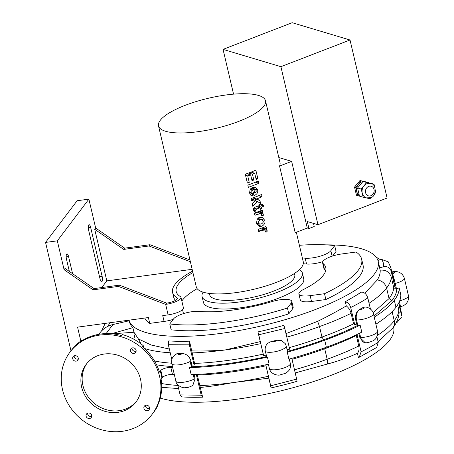 <?xml version="1.0" encoding="UTF-8"?>
<svg xmlns="http://www.w3.org/2000/svg" width="454" height="454" viewBox="0 0 454 454"><rect width="100%" height="100%" fill="white"/><g stroke="black" fill="none" stroke-linecap="round" stroke-linejoin="round"><path stroke-width="0.68" d="M350.028 39.997L292.172 22.7L223.05 49.384L280.907 66.687L350.028 39.997L387.097 198.035L317.97 224.719L307.313 221.535L308.953 228.532L314.23 226.495L313.504 223.385M370.731 183.512A7.491 6.447 106.6 0 0 362.406 188.841A7.491 6.447 106.6 0 0 366.44 197.87L370.577 197.683C376.82 196.781 376.457 183.507 370.731 183.512M359.454 195.997L357.661 195.606L355.749 187.44L361.185 180.885L368.58 182.656M365.884 182.06L365.249 181.872A7.491 6.447 106.6 0 0 364.006 181.651M362.791 181.702A7.491 6.447 106.6 0 0 356.827 187.564A7.491 6.447 106.6 0 0 359.324 195.43M355.749 187.44L354.529 187.076L356.447 195.237L357.661 195.606M354.529 187.076L359.971 180.522L361.185 180.885M359.971 180.522L368.546 182.502M372.218 196.781L370.498 198.852L363.143 197.24L361.231 189.08L366.667 182.525L374.022 184.137L374.675 186.917M375.441 190.181L375.94 192.303L374.59 193.926M374.022 184.137L363.013 181.435L357.576 187.984L359.489 196.151L363.143 197.24M366.667 182.525L363.013 181.435M361.231 189.08L357.576 187.984M233.549 94.148L223.05 49.384M280.907 66.687L317.97 224.719M291.644 161.374L279.562 166.039L295.191 232.698L307.279 228.027L291.644 161.374L278.813 157.538M279.562 166.039A54.945 15.515 -13.2 0 0 279.999 162.606L265.505 100.794A54.945 15.515 166.8 0 1 215.554 128.442A54.945 15.515 166.8 0 1 158.514 125.889A54.945 15.515 166.8 0 1 185.209 105.328A54.945 15.515 166.8 0 1 265.505 100.794M294.459 273.461L294.771 274.806A43.709 12.337 166.8 0 1 241.176 299.379A43.709 12.337 166.8 0 1 209.669 294.765L209.351 293.426M375.889 324.173A134.866 38.079 -13.2 0 0 395.956 307.267A146.103 41.252 -13.2 0 0 400.814 294.89L399.174 287.893A10.771 3.042 166.8 0 1 396.739 288.619L395.247 287.762L392.262 273.796A142.357 40.196 -13.2 0 0 392.211 273.569L390.843 267.741L388.227 261.833L381.649 259.438A136.115 38.431 166.8 0 1 383.653 266.765C387.427 266.158 389.918 267.588 391.127 271.049L395.23 288.54L393.737 287.683C393.539 291.082 391.978 294.708 389.055 298.573L373.114 312.653M177.156 353.672A8.115 5.851 -121 0 0 176.004 354.154L178.399 353.535A8.115 5.879 -121.2 0 0 175.97 354.177L173.059 356.867C172.849 357.377 171.181 358.615 171.754 363.597A10.771 3.042 -13.2 0 0 178.876 364.812A10.771 3.042 -13.2 0 0 190.158 361.486L191.384 366.736A10.771 3.042 166.8 0 1 189.528 367.632L191.168 374.629A138.612 39.135 -13.2 0 0 269.074 364.08L267.434 357.082A10.771 3.042 166.8 0 1 266.657 356.538L265.261 350.965A10.771 3.042 -13.2 0 0 276.48 351.43A10.771 3.042 -13.2 0 0 286.23 346.016L287.473 351.351A10.771 3.042 166.8 0 1 287.269 352.145L288.909 359.142A138.612 39.135 -13.2 0 0 326.364 347.214A134.866 38.079 -13.2 0 0 361.781 332.135L360.141 325.132A10.771 3.042 166.8 0 1 357.939 325.24L356.685 324.06L355.732 319.979C355.034 315.195 356.276 311.705 359.449 309.509A131.121 37.018 -13.2 0 0 362.831 307.613L364.829 307.08C366.923 306.705 372.632 309.055 373.426 313.68L377.529 331.176A10.771 3.042 166.8 0 1 372.002 335.319A10.771 3.042 166.8 0 1 360.646 337.481L359.835 337.475L358.915 333.571M265.261 350.965C264.654 346.266 266.697 343.122 271.39 341.533A134.866 38.079 -13.2 0 0 276.531 340.25L281.571 340.534L285.299 343.701L286.23 346.016M190.158 361.486L190.856 360.771L191.872 365.107L191.384 366.736M182.553 353.558A2.656 0.749 166.8 0 1 178.916 354.506A2.656 0.749 166.8 0 1 178.399 353.535A134.866 38.079 -13.2 0 0 182.553 353.558C186.515 353.933 189.284 356.333 190.856 360.771M195.078 378.778L194.261 378.982A10.771 3.042 166.8 0 1 182.979 382.308A10.771 3.042 166.8 0 1 175.857 381.088C176.169 385.894 184.001 388.397 184.733 387.693C186.696 387.444 187.354 388.153 192.802 385.474L195.078 378.778L194.085 374.533M193.222 374.567L194.261 378.982M289.283 359.04L290.333 363.512C290.543 367.331 290.946 369.919 285.379 373.347L279.817 374.959C278.96 375.554 270.93 374.959 269.421 368.676L268.382 364.239M365.203 342.696L359.835 337.475M391.921 272.332A2.656 0.749 166.8 0 1 394.657 272.44A2.656 0.749 166.8 0 1 392.415 273.756A8.115 0.505 75.8 0 1 395.224 283.444A10.771 3.042 -13.2 0 0 404.344 278.188L408.447 295.685C409.514 302.483 404.219 306.03 400.292 306.7L399.963 306.785L398.788 302.812M258.723 334.774L263.609 355.624L257.951 331.914L258.723 334.774L284.8 328.497L289.641 349.143A134.866 38.079 166.8 0 1 287.127 349.835M266.22 355.045A134.866 38.079 166.8 0 1 263.609 355.624M171.669 363.194A133.618 37.727 166.8 0 1 154.525 360.975M156.585 364.817A136.115 38.431 -13.2 0 0 172.441 366.526M287.473 351.351A136.115 38.431 -13.2 0 0 323.623 339.808L321.977 337.067A133.618 37.727 166.8 0 1 289.283 347.628M263.178 354.131A133.618 37.727 166.8 0 1 194.579 363.421L194.102 365.033A134.866 38.079 166.8 0 1 191.872 365.107M191.401 366.724A136.115 38.431 -13.2 0 0 266.657 356.538M360.141 325.132A134.866 38.079 166.8 0 1 324.724 340.216L326.364 347.214M324.724 340.216A138.612 39.135 166.8 0 1 287.269 352.145M172.673 367.507A138.612 39.135 166.8 0 1 170.829 367.417A6.242 1.765 -13.2 0 0 160.841 370.43L159.468 372.093A51.512 46.779 -142.9 0 0 142.522 346.782L143.311 345.738L143.822 347.917M157.419 405.887L156.715 407.289A51.512 46.779 -142.9 0 0 161.108 379.09L162.481 377.427A6.242 1.765 166.8 0 1 172.469 374.414A138.612 39.135 -13.2 0 0 174.313 374.51M170.154 374.522A133.618 37.727 -13.2 0 0 174.393 374.856M289.312 359.165A134.866 38.079 -13.2 0 0 291.826 358.473L296.666 379.113L270.692 385.804L271.083 387.898L265.8 364.954A134.866 38.079 -13.2 0 0 268.41 364.375M292.018 359.29A133.618 37.727 -13.2 0 0 324.712 348.729C336.34 344.552 346.862 340.142 356.288 335.489L356.992 334.337M325.007 347.719L324.712 348.729L327.175 359.228A133.618 37.727 166.8 0 1 294.481 369.789M196.293 374.363L197.314 375.083L202.643 397.165L201.184 395.213L180.102 394.895L177.701 384.68M201.184 395.213L196.31 374.442M106.094 333.605L112.961 324.525C107.541 325.853 103.189 328.634 99.891 332.861L98.796 334.314M350.698 307.511L354.801 325.007L353.553 323.827L351.09 313.328C350.306 310.281 348.706 307.801 346.3 305.894L345.318 301.717C347.991 302.495 349.784 304.424 350.698 307.511A131.121 37.018 -13.2 0 0 367.819 297.932L370.413 308.987M356.685 324.06L354.801 325.007M373.988 316.075L391.961 300.588C395.19 296.309 396.785 292.319 396.739 288.619M399.174 287.893A146.103 41.252 166.8 0 1 394.31 300.27A134.866 38.079 166.8 0 1 374.249 317.176M375.912 324.275L378.239 322.658M361.095 351.827L359.216 357.241L376.684 347.492L378.216 342.254A131.121 37.018 166.8 0 1 361.095 351.827L357.026 334.49M378.216 342.254L376.922 336.72M395.247 287.762L395.23 288.54M323.623 339.808C336.386 335.222 347.821 330.364 357.939 325.24M267.434 357.082A138.612 39.135 166.8 0 1 189.528 367.632M401.523 315.365L401.234 312.063A142.357 40.196 166.8 0 1 401.523 315.365L398.646 303.096M326.142 244.876A128 36.138 166.8 0 1 378.205 261.391A128 36.138 166.8 0 1 221.24 333.344A128 36.138 166.8 0 1 129.055 320.166L129.452 321.886A128 36.138 -13.2 0 0 132.891 327.669L133.97 332.254L111.996 333.809M132.891 327.669L111.332 333.752M112.961 324.525L129.186 320.768M169.353 349.069L151.148 345.017L138.374 338.905L133.97 332.254M189.511 341.181L189.216 344.183L168.23 344.28L168.735 340.914A128 36.138 -13.2 0 0 189.511 341.181L194.579 363.421M260.227 341.624L225.139 349.966C213.346 350.88 202.229 351.186 191.792 350.891M257.951 331.914A128 36.138 -13.2 0 0 283.926 325.319L284.8 328.497M346.3 305.894C337.787 310.95 328.248 316.092 317.664 321.33L285.884 333.662M345.318 301.717L356.759 295.021A128 36.138 -13.2 0 0 361.248 292.036L361.617 292.041A124.878 35.259 166.8 0 1 356.759 295.021M393.737 287.683L391.274 277.19C389.555 271.997 385.843 269.659 380.157 270.164C380.424 273.172 379.47 276.446 377.291 279.987L364.772 293.227M380.157 270.164L379.601 267.798A128 36.138 -13.2 0 0 379.368 266.345L378.205 261.391M133.788 339.217L135.139 333.769M107.712 326.415L109.959 322.754M160.262 398.09A128 36.138 -13.2 0 0 236.699 399.242A128 36.138 -13.2 0 0 393.663 327.289L393.59 326.971M200.367 387.455C210.503 386.462 221.314 384.856 232.8 382.62L268.808 378.188M202.643 397.165A128 36.138 166.8 0 1 182.463 396.938A128 36.138 166.8 0 1 181.861 396.898L180.102 394.895M161.703 387.353L178.615 388.556M359.216 357.241L358.405 357.519L357.423 353.343C358.955 351.487 359.392 349.035 358.745 345.988L356.288 335.489M295.1 372.961L327.663 363.96C337.606 361.316 347.526 357.775 357.423 353.343M296.666 379.113L297.058 381.303A128 36.138 166.8 0 1 271.083 387.898M189.216 344.183L194.102 365.033M270.692 385.804L265.8 364.954M367.819 297.932C366.701 294.385 364.636 292.421 361.617 292.041M401.665 316.988L396.785 322.749L396.092 322.925M378.074 341.646L392.806 328.038C396.512 323.384 398.629 318.197 399.162 312.483L397.727 304.696M377.915 260.386L381.649 259.438M383.653 266.765L379.601 267.798M168.23 344.28L171.811 359.557M317.664 321.33L319.514 326.568L321.977 337.067C333.605 332.89 344.126 328.475 353.553 323.827M141.063 343.933L138.374 338.905M197.314 375.083A133.618 37.727 -13.2 0 0 265.913 365.793M327.663 363.96L327.175 359.228A129.872 36.666 166.8 0 0 358.745 345.988M70.012 352.094A51.512 46.779 37.1 0 1 120.906 336.675A51.512 46.779 37.1 0 1 152.152 414.281A51.512 46.779 37.1 0 1 122.353 431.3A51.512 46.779 37.1 0 1 69.899 406.71A51.512 46.779 37.1 0 1 70.012 352.094L71.59 350.011A51.512 46.779 37.1 0 1 82.299 340.023L82.412 340.494M74.167 355.84A2.968 2.696 -142.9 0 0 78.298 358.966M157.504 406.251A51.512 46.779 37.1 0 1 153.73 412.198L152.152 414.281M145.445 405.326A2.968 2.696 -142.9 0 0 149.576 408.452M87.611 413.151A2.968 2.696 -142.9 0 0 91.742 416.284M143.311 345.738A51.512 46.779 37.1 0 0 122.484 334.587L121.695 335.631A51.512 46.779 -142.9 0 0 81.51 341.067L82.299 340.023M160.256 371.049A51.512 46.779 37.1 0 1 161.204 374.533A51.512 46.779 37.1 0 1 161.896 378.046M160.387 371.031L162.027 378.029M132 348.008A2.968 2.696 -142.9 0 0 136.138 351.141M302.37 257.986A75.551 21.332 166.8 0 1 305.179 258.195A15.612 4.409 -13.2 0 0 319.939 256.255A15.612 4.409 -13.2 0 0 330.83 250.716L334.677 245.625A112.388 31.735 -13.2 0 0 299.396 245.291M322.749 261.646A15.612 4.409 166.8 0 1 306.546 264.029A75.551 21.332 -13.2 0 0 303.266 263.791M332.578 256.045L336.045 251.459L334.677 245.625M303.499 289.47A15.612 4.409 -13.2 0 0 298.897 294.005A15.612 4.409 -13.2 0 0 310.15 295.65L324.508 293.704A112.388 31.735 -13.2 0 0 361.639 259.12A112.388 31.735 -13.2 0 0 356.067 252.021L341.709 253.968A15.612 4.409 -13.2 0 0 322.567 262.741A15.612 4.409 -13.2 0 0 323.117 263.564A75.551 21.332 166.8 0 1 325.773 267.537A75.551 21.332 166.8 0 1 303.499 289.47M361.639 259.12L363.007 264.954A112.388 31.735 166.8 0 1 325.876 299.538L311.518 301.484A15.612 4.409 166.8 0 1 300.264 299.839L298.897 294.005M325.728 270.624A75.551 21.332 -13.2 0 0 324.485 269.392A15.612 4.409 166.8 0 1 323.935 268.575L322.567 262.741M325.876 299.538L324.508 293.704M199.266 311.376A15.612 4.409 -13.2 0 0 184.5 313.317A15.612 4.409 -13.2 0 0 173.61 318.861L169.762 323.946A112.388 31.735 -13.2 0 0 287.45 308.016L291.298 302.931A15.612 4.409 -13.2 0 0 291.786 301.354A15.612 4.409 -13.2 0 0 272.417 301.473A75.551 21.332 166.8 0 1 199.266 311.376M291.786 301.354L293.153 307.188A15.612 4.409 166.8 0 1 292.665 308.76L288.818 313.845L287.45 308.016M288.818 313.845A112.388 31.735 166.8 0 1 171.13 329.78L169.762 323.946M182.542 309.668L183.24 312.664A15.612 4.409 166.8 0 1 183.058 313.759M173.235 319.361A15.612 4.409 166.8 0 1 164.098 321.438L149.741 323.384A112.388 31.735 166.8 0 1 144.775 318.038M149.741 323.384L148.373 317.55L77.566 327.135L80.823 341.033M74.797 355.675A2.968 2.696 37.1 0 1 77.81 360.232A2.968 2.696 37.1 0 1 73.077 356.657A2.968 2.696 37.1 0 1 74.797 355.675M136.075 350.238A2.968 2.696 37.1 0 1 131.654 352.764A2.968 2.696 37.1 0 1 133.811 347.929A2.968 2.696 37.1 0 1 136.075 350.238M86.09 416.136A2.968 2.696 37.1 0 1 90.511 413.617A2.968 2.696 37.1 0 1 88.354 418.446A2.968 2.696 37.1 0 1 86.09 416.136M147.368 410.7A2.968 2.696 37.1 0 1 144.355 406.143A2.968 2.696 37.1 0 1 149.088 409.724A2.968 2.696 37.1 0 1 147.368 410.7M86.839 363.523A31.218 28.352 -142.9 0 0 87.707 396.246A31.218 28.352 -142.9 0 0 119.175 410.677A31.218 28.352 -142.9 0 0 136.586 401.183M117.915 412.346A31.218 28.352 37.1 0 1 86.124 397.443A31.218 28.352 37.1 0 1 86.192 364.346A31.218 28.352 37.1 0 1 128.198 360.584A31.218 28.352 37.1 0 1 135.973 402.034A31.218 28.352 37.1 0 1 117.915 412.346M299.475 269.557A51.512 14.545 166.8 0 1 302.37 273.024A51.512 14.545 166.8 0 1 239.201 301.984A51.512 14.545 166.8 0 1 202.07 296.547A51.512 14.545 166.8 0 1 203.12 292.155M302.37 273.024L303.737 278.858A51.512 14.545 166.8 0 1 240.569 307.812A51.512 14.545 166.8 0 1 203.437 302.381L202.07 296.547M197.167 288.676A75.551 21.332 -13.2 0 0 181.833 301.03M164.098 321.438L162.731 315.609L168.122 314.877A12.485 3.524 -13.2 0 0 183.433 307.857L180.97 297.364A12.485 3.524 -13.2 0 0 180.295 296.536A75.551 21.332 166.8 0 1 176.203 291.542A75.551 21.332 166.8 0 1 192.922 272.582M94.046 288.585L93.104 289.839L64.093 269.699L65.041 268.445L94.046 288.585L119.351 285.163L166.607 303.13L165.659 304.384A12.485 3.524 -13.2 0 0 180.97 297.364M93.104 289.839L118.403 286.412L119.351 285.163M118.403 286.412L165.659 304.384L168.122 314.877M192.156 269.318L106.809 280.873L101.758 287.541M106.809 280.873L94.704 229.264L95.652 228.01L124.663 248.151L123.715 249.405L149.014 245.977L190.368 261.703M64.093 269.699L57.323 240.83L88.882 199.147L95.652 228.01M102.133 276.355A4.058 1.254 -97.7 0 1 101.651 281.73A4.058 1.254 -97.7 0 1 100.084 279.062L88.592 230.082A4.058 1.254 -97.7 0 1 89.075 224.702A4.058 1.254 -97.7 0 1 90.647 227.369L102.133 276.355L99.528 276.707M69.36 271.447L66.5 259.257A4.058 1.254 -97.7 0 1 66.982 253.882A4.058 1.254 -97.7 0 1 68.554 256.55L72.572 273.677M94.704 229.264L123.715 249.405M124.663 248.151L149.962 244.729L149.014 245.977M149.962 244.729L189.954 259.938M192.581 271.123A79.297 22.388 -13.2 0 0 172.56 292.399A79.297 22.388 -13.2 0 0 176.85 297.637A8.739 2.469 166.8 0 1 177.327 298.216A8.739 2.469 166.8 0 1 166.607 303.13M175.494 300.349A79.297 22.388 166.8 0 1 173.649 297.064L172.56 292.399M88.882 199.147L77.112 200.742L45.553 242.425L70.977 350.823M57.323 240.83L45.553 242.425M308.953 228.532L307.279 228.027M265.289 231.444L267.077 231.977L265.181 231.977L265.261 230.802L264.574 229.962L261.22 230.7A54.945 15.515 166.8 0 1 258.74 231.574L258.218 229.332A54.945 15.515 -13.2 0 0 266.004 226.421L266.492 228.504A54.945 15.515 166.8 0 1 265.431 228.929L265.647 228.992M263.212 227.522L266.492 228.504M262.117 227.936L265.431 228.929C265.93 228.754 266.487 229.23 267.105 230.354L267.077 231.977M261.947 227.999L262.645 229.389M255.364 189.556L253.939 189.59L254.722 192.933C256.016 192.121 256.482 191.333 256.124 190.578L255.364 189.556L251.215 188.297M250.784 188.648L253.939 189.59M253.985 195.629L252.668 190.027C251.34 190.742 250.829 191.594 251.13 192.57L251.942 193.518L252.606 193.586L252.776 195.941L251.754 195.793L249.524 193.098L250.137 189.358L252.668 187.536L255.415 187.286L257.6 189.84C258.201 192.502 256.998 194.431 253.985 195.629M250.194 189.284L252.668 190.027M250.897 195.379L252.776 195.941M253.247 192.49L254.722 192.933M252.725 187.513L253.156 188.881M248.361 187.315L247.833 185.073A54.945 15.515 -13.2 0 0 258.388 180.998L258.911 183.24A54.945 15.515 166.8 0 1 248.361 187.315M255.488 182.213L258.911 183.24M252.027 180.692L250.653 174.835A54.945 15.515 166.8 0 1 247.725 175.914L249.252 182.429A54.945 15.515 166.8 0 1 247.368 183.093L245.291 174.217A54.945 15.515 -13.2 0 0 255.84 170.148L257.872 178.797A54.945 15.515 166.8 0 1 256.181 179.512L254.705 173.218A54.945 15.515 166.8 0 1 252.435 174.143L253.809 180A54.945 15.515 166.8 0 1 252.027 180.692M246.817 173.689L250.653 174.835M245.535 175.261L247.725 175.914M247.061 181.776L249.252 182.429M252.118 171.691L252.311 172.503M255.874 178.195L257.872 178.797M251.034 172.123L254.705 173.218M248.667 173.019L252.435 174.143M247.986 173.263L248.185 174.098M251.72 179.375L253.809 180M252.833 206.388L252.271 203.982L255.358 200.566L254.098 199.908A54.945 15.515 166.8 0 1 251.527 200.816L251 198.574A54.945 15.515 -13.2 0 0 261.555 194.505L262.083 196.741A54.945 15.515 166.8 0 1 256.658 198.954L259.926 200.52L260.573 203.273L257.134 201.474L252.833 206.388M251.107 199.017L254.098 199.908M258.655 195.719L262.083 196.741M253.02 197.87L256.658 198.954M252.821 197.938L259.926 200.52M255.398 199.164L255.846 201.094M255.091 200.867L257.134 201.474M259.382 205.531L259.138 204.51A54.945 15.515 -13.2 0 0 260.715 203.88L260.954 204.902A54.945 15.515 -13.2 0 0 262.418 204.294L264.063 206.059A54.945 15.515 166.8 0 1 261.481 207.143L261.839 208.67A54.945 15.515 166.8 0 1 260.261 209.3L259.904 207.773A54.945 15.515 166.8 0 1 256.794 208.953L255.437 210.117L255.852 210.951L254.24 211.717L253.502 210.06C253.009 209.47 253.355 208.585 254.535 207.41L256.005 206.808A54.945 15.515 -13.2 0 0 259.382 205.531M264.063 206.059L259.66 204.737L260.954 204.902M259.66 204.737L259.234 204.907M257.946 206.082L261.481 207.143M257.095 206.405L257.225 206.973M259.983 208.114L261.839 208.67M256.311 206.695L259.904 207.773M253.553 210.264L255.852 210.951M261.47 215.145L263.252 215.678L261.356 215.684L261.442 214.509L260.749 213.669L257.395 214.407A54.945 15.515 166.8 0 1 254.921 215.281L254.393 213.039A54.945 15.515 -13.2 0 0 262.179 210.128L262.667 212.211A54.945 15.515 166.8 0 1 261.606 212.637L261.822 212.693M259.393 211.229L262.667 212.211M258.292 211.643L261.606 212.637C262.106 212.461 262.667 212.932 263.286 214.061L263.252 215.678M258.127 211.706L258.82 213.091M258.366 222.772L259.58 224.106L261.288 223.947C262.979 222.965 263.598 221.978 263.144 220.984L261.958 219.651L260.307 219.815C258.536 220.831 257.889 221.819 258.366 222.772M256.623 223.385C256.777 219.424 257.861 217.455 259.875 217.483L262.35 217.37L264.756 220.326C265.465 222.693 264.489 224.662 261.833 226.245L259.296 226.387L256.623 223.385M259.677 217.562L260.261 219.146M258.859 223.89L257.259 224.889M158.514 125.889L196.264 286.837A54.945 15.515 -13.2 0 0 253.304 289.397A54.945 15.515 -13.2 0 0 303.255 261.742L296.337 232.255M370.895 195.719A4.994 4.302 -73.4 0 1 365.601 190.135A4.994 4.302 -73.4 0 1 372.91 187.309A4.994 4.302 -73.4 0 1 370.895 195.719M394.288 283.682L395.224 283.444L396.393 288.421M362.831 307.613A2.656 0.749 166.8 0 1 363.183 308.606A2.656 0.749 166.8 0 1 359.585 309.509A8.115 5.142 90.7 0 0 356.543 319.991A10.771 3.042 -13.2 0 0 367.899 317.823A10.771 3.042 -13.2 0 0 373.426 313.68M355.732 319.979L356.543 319.991L357.729 325.041M276.531 340.25A2.656 0.749 166.8 0 1 274.261 341.595A2.656 0.749 166.8 0 1 271.39 341.533M290.333 363.512A10.771 3.042 166.8 0 1 280.583 368.92A10.771 3.042 166.8 0 1 269.364 368.455M365.027 342.696L365.368 342.702A8.115 5.142 -89.3 0 1 360.646 337.481L359.642 333.213M400.292 306.7A8.115 0.505 -104.2 0 0 399.441 301.428M408.447 295.685A10.771 3.042 166.8 0 1 399.679 300.849M170.829 367.417L172.469 374.414M391.961 300.588L389.055 298.573L386.598 288.074A141.109 39.844 -13.2 0 0 391.274 277.19M394.31 300.27L395.956 307.267M391.127 271.049A142.357 40.196 -13.2 0 0 390.843 267.741M192.116 352.923A133.618 37.727 -13.2 0 0 225.139 349.966A133.618 37.727 -13.2 0 0 260.715 343.633M286.82 337.129A133.618 37.727 -13.2 0 0 319.514 326.568A129.872 36.666 -13.2 0 0 351.09 313.328M377.291 279.987A9.988 9.074 37.1 0 1 386.598 288.074A129.872 36.666 -13.2 0 1 369.062 303.21M144.417 348.462A133.618 37.727 -13.2 0 0 170.216 352.764M268.376 376.292A133.618 37.727 166.8 0 1 232.8 382.62A133.618 37.727 166.8 0 1 199.777 385.577M392.12 311.637L394.254 320.734A129.872 36.666 166.8 0 1 377.422 335.41M398.935 309.844A141.109 39.844 166.8 0 1 394.254 320.734A9.988 9.074 -142.9 0 1 392.806 328.038M177.877 385.418A133.618 37.727 166.8 0 1 161.607 383.511M160.841 370.43L162.481 377.427M306.546 264.029L305.179 258.195M332.118 256.198L330.83 250.716M311.518 301.484L310.15 295.65M324.485 269.392L323.117 263.564M292.665 308.76L291.298 302.931M176.85 297.637L177.156 298.948M68.554 256.55L66.176 256.873M90.647 227.369L88.269 227.692M258.332 229.838L261.22 230.7M262.577 229.003L267.105 230.354M249.365 192.042L251.13 192.57M253.077 188.484L257.6 189.84M253.763 208.046L256.794 208.953M253.417 209.515L255.437 210.117M254.512 213.545L257.395 214.407M258.757 212.71L263.286 214.061M260.227 218.976L264.756 220.326M257.588 219.004L260.307 219.815M257.276 224.883L261.833 226.245M404.344 278.188C401.302 269.778 393.011 271.503 391.689 272.048M171.754 363.597L175.857 381.088M377.529 331.176C377.683 336.38 376.031 339.654 372.575 341.011C368.971 342.429 366.571 342.991 365.368 342.702M401.234 312.063L399.997 306.773M105.209 323.396L101.577 330.898M182.463 396.938L181.85 396.898M376.15 257.157L380.566 259.716M260.006 228.6L264.574 229.962M249.456 192.774L251.942 193.518M256.181 212.302L260.749 213.669M259.58 224.106L256.589 223.215M261.964 219.651L258.099 218.493"/></g></svg>

